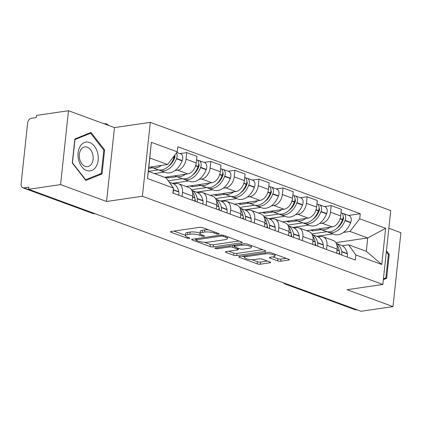 <?xml version="1.0" encoding="UTF-8"?>
<svg xmlns="http://www.w3.org/2000/svg" width="422" height="422" viewBox="0 0 422 422"><rect width="100%" height="100%" fill="white"/><g stroke="black" fill="none" stroke-linecap="round" stroke-linejoin="round"><path stroke-width="0.63" d="M214.561 232.031L214.445 233.123L216.528 233.883A1.54 0.39 -173.9 0 0 218.696 234.11A1.54 0.39 -173.9 0 0 219.166 233.888A1.54 0.39 -173.9 0 0 218.738 233.561L202.644 227.658A2.2 0.559 -173.9 0 0 199.548 227.331L171.163 231.488A2.2 0.559 -173.9 0 0 170.493 231.81A2.2 0.559 -173.9 0 0 171.1 232.274L187.194 238.182A1.54 0.39 -173.9 0 0 189.362 238.409A1.54 0.39 -173.9 0 0 189.831 238.182A1.54 0.39 -173.9 0 0 189.404 237.855L187.321 237.095L187.194 238.182M204.026 236.262A1.54 0.39 -173.9 0 0 204.496 236.035A1.54 0.39 -173.9 0 0 204.069 235.708L201.985 234.943L201.864 236.035A1.54 0.39 -173.9 0 0 204.026 236.262M277.644 260.88A2.2 0.559 -173.9 0 0 280.736 261.207L288.701 260.042A2.2 0.559 -173.9 0 0 289.371 259.72A2.2 0.559 -173.9 0 0 288.759 259.256L270.887 252.694A2.2 0.559 -173.9 0 0 267.796 252.372L239.406 256.529A2.2 0.559 -173.9 0 0 238.736 256.85A2.2 0.559 -173.9 0 0 239.343 257.315L257.22 263.871A2.2 0.559 -173.9 0 0 260.311 264.198L269.932 262.79A2.2 0.559 -173.9 0 0 270.602 262.468A2.2 0.559 -173.9 0 0 269.996 262.004L262.342 259.198A2.2 0.559 -173.9 0 0 259.25 258.871L254.482 259.572A5.882 1.493 -173.9 0 1 248.062 259.219A5.882 1.493 -173.9 0 1 244.581 257.457A5.882 1.493 -173.9 0 1 246.374 256.597L265.063 253.859A5.882 1.493 -173.9 0 1 271.483 254.213A5.882 1.493 -173.9 0 1 274.965 255.969A5.882 1.493 -173.9 0 1 273.171 256.834L270.054 257.288A2.2 0.559 -173.9 0 0 269.384 257.61A2.2 0.559 -173.9 0 0 269.99 258.074L277.644 260.88L277.871 258.728A2.2 0.559 -173.9 0 0 280.962 259.055L286.148 258.296M214.445 233.123A7.037 1.783 -173.9 0 0 204.554 232.079L202.185 232.427A7.037 1.783 -173.9 0 0 200.039 233.461A7.037 1.783 -173.9 0 0 201.985 234.943M200.075 233.139L199.78 235.27L201.864 236.035M199.78 235.27A7.037 1.783 -173.9 0 0 189.884 234.231L187.521 234.574A7.037 1.783 -173.9 0 0 185.374 235.608A7.037 1.783 -173.9 0 0 187.321 237.095M106.566 201.489L114.462 127.602L68.475 110.728L60.578 184.614L106.566 201.489L142.399 196.246L382.844 284.47L347.016 289.714L393.003 306.588L361.032 311.272L28.601 189.299L28.833 187.141L23.854 187.874L93.763 213.527A4.478 3.086 81.7 0 0 94.876 213.648L94.945 213.637M60.578 184.614L28.601 189.299M241.584 242.755A2.2 0.559 -173.9 0 0 242.26 242.434A2.2 0.559 -173.9 0 0 241.648 241.97L223.776 235.407A2.2 0.559 -173.9 0 0 220.68 235.086L192.295 239.242A2.2 0.559 -173.9 0 0 191.625 239.564A2.2 0.559 -173.9 0 0 192.232 240.028L210.109 246.585A2.2 0.559 -173.9 0 0 213.2 246.912L241.584 242.755L241.669 241.975M247.329 244.053L265.206 250.61A2.2 0.559 -173.9 0 1 265.813 251.074A2.2 0.559 -173.9 0 1 265.143 251.396L236.753 255.558A2.2 0.559 -173.9 0 1 233.661 255.231L226.013 252.425A2.2 0.559 -173.9 0 1 225.406 251.96A2.2 0.559 -173.9 0 1 226.076 251.639L237.586 249.951A2.2 0.559 -173.9 0 0 238.261 249.629A2.2 0.559 -173.9 0 0 237.649 249.165L232.575 247.303A2.2 0.559 -173.9 0 0 229.484 246.975L217.499 248.732A1.54 0.39 -173.9 0 1 215.816 248.642A1.54 0.39 -173.9 0 1 214.909 248.178A1.54 0.39 -173.9 0 1 215.378 247.957L244.238 243.726A2.2 0.559 -173.9 0 1 247.329 244.053M68.475 110.728L36.498 115.412L36.271 117.564L31.291 118.292A4.478 3.044 -69.9 0 0 27.615 123.071L21.1 184.034A4.478 3.044 -69.9 0 0 22.772 187.769A4.478 3.044 -69.9 0 0 23.854 187.874M114.462 127.602L150.295 122.359L390.74 210.583L382.844 284.47M393.003 306.588L400.9 232.701L388.847 228.281M356.901 309.759L356.279 309.848A4.478 3.044 110.1 0 1 355.197 309.743L285.288 284.09A4.478 3.044 -69.9 0 0 286.369 284.196L356.279 309.848M173.722 183.892L176.164 183.533A10.302 6.995 110.1 0 1 178.654 183.77A10.302 6.995 110.1 0 1 182.494 192.358L182.056 196.467M164.596 177.309L187.779 173.911A10.302 6.995 -69.9 0 0 196.225 162.924L186.039 159.184A10.302 6.995 110.1 0 1 177.593 170.177L175.024 170.551M164.432 172.102L154.41 173.569M186.039 159.184L186.746 152.616L180.036 153.597M192.242 200.207L192.68 196.098A10.302 6.995 -69.9 0 0 188.84 187.505L178.654 183.77M196.225 162.924L196.932 156.351L186.746 152.616M197.797 192.722L200.239 192.363A10.302 6.995 110.1 0 1 202.729 192.601A10.302 6.995 110.1 0 1 206.569 201.194L206.131 205.303M204.111 162.433L210.821 161.447L210.119 168.019A10.302 6.995 110.1 0 1 201.669 179.012L199.1 179.387M188.507 180.938L172.366 183.301M216.317 209.038L216.755 204.928A10.302 6.995 -69.9 0 0 212.915 196.341L202.729 192.601M186.134 186.513L211.855 182.747A10.302 6.995 -69.9 0 0 220.3 171.754L221.007 165.187L210.821 161.447M221.872 201.558L224.314 201.199A10.302 6.995 110.1 0 1 226.804 201.436A10.302 6.995 110.1 0 1 230.644 210.024L230.206 214.133M228.186 171.263L234.896 170.282L234.194 176.855A10.302 6.995 110.1 0 1 225.744 187.843L223.175 188.217M212.582 189.773L196.441 192.137M240.392 217.873L240.83 213.764A10.302 6.995 -69.9 0 0 236.99 205.171L226.804 201.436M210.209 195.349L235.93 191.583A10.302 6.995 -69.9 0 0 244.38 180.59L245.082 174.022L234.896 170.282M245.947 210.393L248.389 210.035A10.302 6.995 110.1 0 1 250.879 210.272A10.302 6.995 110.1 0 1 254.724 218.86L254.281 222.969M252.261 180.099L258.971 179.118L258.269 185.685A10.302 6.995 110.1 0 1 249.819 196.678L247.25 197.053M236.658 198.604L220.516 200.967M264.467 226.709L264.91 222.6A10.302 6.995 -69.9 0 0 261.065 214.007L250.879 210.272M234.284 204.179L260.005 200.413A10.302 6.995 -69.9 0 0 268.455 189.425L269.157 182.853L258.971 179.118M270.022 219.224L272.464 218.865A10.302 6.995 110.1 0 1 274.954 219.102A10.302 6.995 110.1 0 1 278.8 227.695L278.356 231.805M276.336 188.935L283.046 187.948L282.344 194.521A10.302 6.995 110.1 0 1 273.894 205.509L271.325 205.889M260.733 207.439L244.591 209.803M288.542 235.539L288.986 231.43A10.302 6.995 -69.9 0 0 285.14 222.842L274.954 219.102M258.359 213.015L284.08 209.249A10.302 6.995 -69.9 0 0 292.53 198.256L293.232 191.688L283.046 187.948M294.097 228.059L296.539 227.701A10.302 6.995 110.1 0 1 299.029 227.938A10.302 6.995 110.1 0 1 302.875 236.526L302.432 240.635M300.411 197.765L307.121 196.784L306.419 203.351A10.302 6.995 110.1 0 1 297.969 214.344L295.4 214.719M284.808 216.27L268.666 218.638M312.618 244.375L313.061 240.266A10.302 6.995 -69.9 0 0 309.215 231.673L299.029 227.938M282.434 221.851L308.155 218.084A10.302 6.995 -69.9 0 0 316.606 207.091L317.307 200.519L307.121 196.784M318.172 236.89L320.614 236.536A10.302 6.995 110.1 0 1 323.104 236.774A10.302 6.995 110.1 0 1 326.95 245.361L326.512 249.471M324.486 206.601L331.196 205.619L330.495 212.187A10.302 6.995 110.1 0 1 322.044 223.18L319.475 223.554M308.883 225.105L292.741 227.469M336.693 253.211L337.136 249.101A10.302 6.995 -69.9 0 0 333.29 240.508L323.104 236.774M306.509 230.681L332.23 226.915A10.302 6.995 -69.9 0 0 340.681 215.927L341.382 209.354L331.196 205.619M148.818 167.26L167.555 164.517L149.81 158.002L148.38 171.358L166.131 177.873L173.426 188.043L172.883 193.102L355.303 260.036L355.846 254.972L348.546 244.802L366.296 251.317L367.726 237.961L349.975 231.446L343.55 232.39M173.426 188.043L147.5 178.527L151.366 142.335L177.293 151.851L167.555 164.517M349.975 231.446L359.713 218.786L360.251 213.722L177.836 146.787L177.293 151.851M359.713 218.786L385.639 228.297L381.773 264.488L355.846 254.972M142.399 196.246L150.295 122.359M104.624 149.91L91.01 132.445L74.836 138.98L72.273 162.987L85.882 180.452L102.055 173.917L104.624 149.91L103.706 150.047M383.355 279.665L386.642 278.335L389.205 254.334L386.441 250.784M335.865 242.624L367.726 237.961L385.639 228.297M342.247 245.725L348.546 244.802M332.958 233.941L316.817 236.304M348.561 215.431L360.251 213.722M147.5 178.527L148.38 171.358M151.366 142.335L149.81 158.002M366.296 251.317L381.773 264.488M98.964 174.37L102.055 173.917M388.293 254.466L389.205 254.334M383.551 278.789L386.642 278.335M208.552 229.826A7.037 1.783 -173.9 0 0 204.781 229.927L204.554 232.079M200.039 233.461L200.271 231.303A7.037 1.783 -173.9 0 1 202.418 230.275L204.781 229.927M200.007 233.113A7.037 1.783 -173.9 0 0 190.116 232.074L189.884 234.231M185.374 235.608L185.601 233.45A7.037 1.783 -173.9 0 1 187.748 232.422L190.116 232.074M173.948 231.082L185.406 235.286M204.427 242.265L210.335 244.433A2.2 0.559 -173.9 0 0 213.432 244.76L239.031 241.009M195.08 238.836L195.776 239.089M223.233 236.346A1.54 0.39 -173.9 0 0 221.07 236.12L196.151 239.765A1.54 0.39 -173.9 0 0 195.681 239.991A1.54 0.39 -173.9 0 0 196.109 240.318L198.303 241.12A7.037 1.783 -173.9 0 0 208.199 242.165L225.232 239.67A7.037 1.783 -173.9 0 0 227.379 238.636A7.037 1.783 -173.9 0 0 225.427 237.148L223.233 236.346L223.349 235.281M262.589 249.65L236.985 253.4L236.753 255.558M228.861 251.227L233.893 253.079A2.2 0.559 -173.9 0 0 236.985 253.4M234.263 245.683L233.303 245.33M249.534 248.199A5.882 1.493 -173.9 0 0 251.333 247.339A5.882 1.493 -173.9 0 0 247.846 245.578A5.882 1.493 -173.9 0 0 241.431 245.229L234.848 246.19A2.2 0.559 -173.9 0 0 234.173 246.517A2.2 0.559 -173.9 0 0 234.785 246.981L239.86 248.843A2.2 0.559 -173.9 0 0 242.951 249.165L249.534 248.199M272.839 256.882L277.871 258.728M251.897 259.683L257.452 261.719A2.2 0.559 -173.9 0 0 260.543 262.046L267.379 261.044M242.191 256.122L244.628 257.014M174.734 155.18A2.743 1.862 110.1 0 1 174.75 157.744L174.634 158.044A14.111 9.585 110.1 0 1 168.462 166.3M158.688 169.876A17.022 11.563 -69.9 0 0 159.88 170.435L165.514 172.503A17.022 11.563 -69.9 0 0 169.628 172.893A17.022 11.563 -69.9 0 0 182.098 160.856L182.214 160.555A5.655 3.84 -69.9 0 0 180.6 153.803L176.85 152.426M159.88 170.435A17.022 11.563 -69.9 0 0 163.994 170.826A17.022 11.563 -69.9 0 0 176.47 158.788L176.581 158.487A5.655 3.84 -69.9 0 0 176.428 152.975M174.629 155.317A5.655 3.84 110.1 0 1 174.112 157.58L173.996 157.881A17.022 11.563 110.1 0 1 161.526 169.918A17.022 11.563 110.1 0 1 157.411 169.528L151.778 167.46A17.022 11.563 -69.9 0 0 155.892 167.85A17.022 11.563 -69.9 0 0 161.42 165.413M150.717 166.98A17.022 11.563 -69.9 0 0 151.778 167.46M108.422 125.387A5.038 3.471 81.7 0 0 105.352 123.751A5.038 3.471 81.7 0 0 104.609 123.989M173.046 193.16A5.655 3.84 -69.9 0 0 173.22 189.942M178.68 195.228A5.655 3.84 -69.9 0 0 178.854 192.005L178.801 191.73A17.022 11.563 -69.9 0 0 172.661 183.406L169.19 182.135M148.386 171.337L158.545 169.85M148.697 168.399L152.732 167.808M171.918 185.938A17.022 11.563 -69.9 0 0 169.982 183.243M174.265 157.158L174.945 157.058M78.687 160.307A14.559 10.028 81.7 0 0 91.843 170.462A14.559 10.028 81.7 0 0 97.561 152.685A14.559 10.028 81.7 0 0 84.405 142.53A14.559 10.028 81.7 0 0 78.687 160.307M79.763 159.384A9.964 6.863 81.7 0 0 87.665 166.637A9.964 6.863 81.7 0 0 92.682 154.162A9.964 6.863 81.7 0 0 84.78 146.914A9.964 6.863 81.7 0 0 79.763 159.384M90.609 133.241L103.796 150.163L101.312 173.421L85.64 179.751L72.452 162.829L74.937 139.571L90.609 133.241L88.161 133.6M85.365 179.793L85.64 179.751M386.32 251.934L388.382 254.582L385.898 277.84L383.445 278.831M198.72 163.857A2.743 1.862 110.1 0 1 198.825 166.579L198.709 166.88A14.111 9.585 110.1 0 1 192.543 175.135M182.763 178.712A17.022 11.563 -69.9 0 0 183.96 179.271L189.589 181.333A17.022 11.563 -69.9 0 0 193.703 181.729A17.022 11.563 -69.9 0 0 206.179 169.686L206.289 169.386A5.655 3.84 -69.9 0 0 204.675 162.639L199.042 160.571A5.655 3.84 -69.9 0 0 197.691 160.439M183.96 179.271A17.022 11.563 -69.9 0 0 188.07 179.661A17.022 11.563 -69.9 0 0 200.545 167.618L200.656 167.318A5.655 3.84 -69.9 0 0 199.042 160.571M196.573 159.664A5.655 3.84 110.1 0 1 198.187 166.416L198.076 166.716A17.022 11.563 110.1 0 1 185.601 178.754A17.022 11.563 110.1 0 1 181.486 178.364L175.858 176.296A17.022 11.563 -69.9 0 0 179.967 176.686A17.022 11.563 -69.9 0 0 185.495 174.249M174.792 175.816A17.022 11.563 -69.9 0 0 175.858 176.296M192.479 192.189A17.022 11.563 110.1 0 1 194.774 197.591L194.827 197.865A5.655 3.84 110.1 0 1 194.653 201.088M197.121 201.996A5.655 3.84 -69.9 0 0 197.296 198.773L197.243 198.498A17.022 11.563 -69.9 0 0 191.915 190.528M202.755 204.063A5.655 3.84 -69.9 0 0 202.929 200.84L202.876 200.561A17.022 11.563 -69.9 0 0 196.736 192.242L191.883 190.464M168.225 180.79L182.62 178.685M165.983 177.103L168.172 177.91L176.807 176.644M194.932 198.72A14.111 9.585 110.1 0 1 195.191 199.806L195.244 200.081A2.743 1.862 110.1 0 1 195.238 201.305M198.34 165.994L199.02 165.893M168.172 177.91L168.294 176.765M222.795 172.693A2.743 1.862 110.1 0 1 222.9 175.415L222.784 175.716A14.111 9.585 110.1 0 1 216.618 183.966M206.838 187.547A17.022 11.563 -69.9 0 0 208.035 188.101L213.664 190.169A17.022 11.563 -69.9 0 0 217.778 190.559A17.022 11.563 -69.9 0 0 230.254 178.522L230.365 178.221A5.655 3.84 -69.9 0 0 228.75 171.474L223.122 169.407A5.655 3.84 -69.9 0 0 221.766 169.275M208.035 188.101A17.022 11.563 -69.9 0 0 212.145 188.492A17.022 11.563 -69.9 0 0 224.62 176.454L224.736 176.153A5.655 3.84 -69.9 0 0 223.122 169.407M220.648 168.499A5.655 3.84 110.1 0 1 222.262 175.246L222.151 175.547A17.022 11.563 110.1 0 1 209.676 187.59A17.022 11.563 110.1 0 1 205.561 187.194L199.933 185.131A17.022 11.563 -69.9 0 0 204.042 185.522A17.022 11.563 -69.9 0 0 209.57 183.079M198.873 184.646A17.022 11.563 -69.9 0 0 199.933 185.131M216.555 201.025A17.022 11.563 110.1 0 1 218.849 206.421L218.902 206.701A5.655 3.84 110.1 0 1 218.728 209.924M221.197 210.831A5.655 3.84 -69.9 0 0 221.371 207.603L221.318 207.329A17.022 11.563 -69.9 0 0 215.99 199.358M226.83 212.899A5.655 3.84 -69.9 0 0 227.004 209.671L226.952 209.396A17.022 11.563 -69.9 0 0 220.811 201.078L215.958 199.295M191.493 189.747L206.696 187.516M190.058 185.938L192.247 186.74L200.883 185.48M219.007 207.55A14.111 9.585 110.1 0 1 219.266 208.642L219.319 208.916A2.743 1.862 110.1 0 1 219.313 210.14M222.415 174.829L223.096 174.729M192.247 186.74L192.369 185.601M246.87 181.529A2.743 1.862 110.1 0 1 246.975 184.245L246.859 184.546A14.111 9.585 110.1 0 1 240.693 192.801M230.913 196.378A17.022 11.563 -69.9 0 0 232.111 196.937L237.744 199.005A17.022 11.563 -69.9 0 0 241.853 199.395A17.022 11.563 -69.9 0 0 254.329 187.352L254.445 187.057A5.655 3.84 -69.9 0 0 252.825 180.305L247.197 178.237A5.655 3.84 -69.9 0 0 245.841 178.105M232.111 196.937A17.022 11.563 -69.9 0 0 236.225 197.327A17.022 11.563 -69.9 0 0 248.695 185.29L248.811 184.989A5.655 3.84 -69.9 0 0 247.197 178.237M244.728 177.335A5.655 3.84 110.1 0 1 246.342 184.082L246.226 184.382A17.022 11.563 110.1 0 1 233.751 196.42A17.022 11.563 110.1 0 1 229.642 196.03L224.008 193.962A17.022 11.563 -69.9 0 0 228.123 194.352A17.022 11.563 -69.9 0 0 233.651 191.915M222.948 193.482A17.022 11.563 -69.9 0 0 224.008 193.962M240.63 209.855A17.022 11.563 110.1 0 1 242.924 215.257L242.977 215.531A5.655 3.84 110.1 0 1 242.803 218.76M245.272 219.662A5.655 3.84 -69.9 0 0 245.446 216.439L245.393 216.164A17.022 11.563 -69.9 0 0 240.065 208.194M250.905 221.729A5.655 3.84 -69.9 0 0 251.079 218.506L251.027 218.232A17.022 11.563 -69.9 0 0 244.887 209.908L240.034 208.13M215.568 198.577L230.771 196.351M214.133 194.774L216.322 195.576L224.958 194.31M243.083 216.386A14.111 9.585 110.1 0 1 243.341 217.472L243.394 217.747A2.743 1.862 110.1 0 1 243.388 218.971M246.49 183.66L247.171 183.559M216.322 195.576L216.444 194.436M270.945 190.359A2.743 1.862 110.1 0 1 271.051 193.081L270.935 193.381A14.111 9.585 110.1 0 1 264.768 201.637M254.988 205.213A17.022 11.563 -69.9 0 0 256.186 205.767L261.819 207.835A17.022 11.563 -69.9 0 0 265.929 208.225A17.022 11.563 -69.9 0 0 278.404 196.188L278.52 195.887A5.655 3.84 -69.9 0 0 276.906 189.14L271.272 187.073A5.655 3.84 -69.9 0 0 269.916 186.941M256.186 205.767A17.022 11.563 -69.9 0 0 260.3 206.163A17.022 11.563 -69.9 0 0 272.77 194.12L272.886 193.819A5.655 3.84 -69.9 0 0 271.272 187.073M268.803 186.165A5.655 3.84 110.1 0 1 270.418 192.917L270.302 193.218A17.022 11.563 110.1 0 1 257.826 205.256A17.022 11.563 110.1 0 1 253.717 204.865L248.083 202.797A17.022 11.563 -69.9 0 0 252.198 203.188A17.022 11.563 -69.9 0 0 257.726 200.751M247.023 202.317A17.022 11.563 -69.9 0 0 248.083 202.797M264.705 218.691A17.022 11.563 110.1 0 1 266.999 224.093L267.052 224.367A5.655 3.84 110.1 0 1 266.878 227.59M269.347 228.497A5.655 3.84 -69.9 0 0 269.521 225.274L269.468 225A17.022 11.563 -69.9 0 0 264.14 217.029M274.98 230.565A5.655 3.84 -69.9 0 0 275.155 227.342L275.102 227.062A17.022 11.563 -69.9 0 0 268.962 218.744L264.109 216.966M239.643 207.413L254.851 205.187M238.208 203.604L240.398 204.412L249.033 203.146M267.158 225.221A14.111 9.585 110.1 0 1 267.416 226.308L267.469 226.582A2.743 1.862 110.1 0 1 267.464 227.806M270.565 192.495L271.246 192.395M240.398 204.412L240.519 203.267M295.02 199.195A2.743 1.862 110.1 0 1 295.126 201.916L295.01 202.212A14.111 9.585 110.1 0 1 288.843 210.467M279.063 214.049A17.022 11.563 -69.9 0 0 280.261 214.603L285.894 216.671A17.022 11.563 -69.9 0 0 290.009 217.061A17.022 11.563 -69.9 0 0 302.479 205.023L302.595 204.723A5.655 3.84 -69.9 0 0 300.981 197.976L295.347 195.908A5.655 3.84 -69.9 0 0 293.992 195.776M280.261 214.603A17.022 11.563 -69.9 0 0 284.375 214.993A17.022 11.563 -69.9 0 0 296.845 202.956L296.961 202.655A5.655 3.84 -69.9 0 0 295.347 195.908M292.879 195.001A5.655 3.84 110.1 0 1 294.493 201.748L294.377 202.048A17.022 11.563 110.1 0 1 281.907 214.091A17.022 11.563 110.1 0 1 277.792 213.696L272.158 211.633A17.022 11.563 -69.9 0 0 276.273 212.023A17.022 11.563 -69.9 0 0 281.801 209.581M271.098 211.148A17.022 11.563 -69.9 0 0 272.158 211.633M288.78 227.527A17.022 11.563 110.1 0 1 291.074 232.923L291.127 233.202A5.655 3.84 110.1 0 1 290.953 236.425M293.422 237.333A5.655 3.84 -69.9 0 0 293.601 234.105L293.543 233.83A17.022 11.563 -69.9 0 0 288.215 225.86M299.056 239.401A5.655 3.84 -69.9 0 0 299.23 236.172L299.177 235.898A17.022 11.563 -69.9 0 0 293.037 227.579L288.189 225.796M263.718 216.249L278.926 214.017M262.284 212.44L264.473 213.242L273.108 211.981M291.233 234.052A14.111 9.585 110.1 0 1 291.491 235.144L291.544 235.418A2.743 1.862 110.1 0 1 291.539 236.642M294.64 201.326L295.321 201.231M264.473 213.242L264.594 212.102M319.101 208.03A2.743 1.862 110.1 0 1 319.201 210.747L319.085 211.047A14.111 9.585 110.1 0 1 312.918 219.303M303.138 222.879A17.022 11.563 -69.9 0 0 304.336 223.438L309.97 225.506A17.022 11.563 -69.9 0 0 314.084 225.897A17.022 11.563 -69.9 0 0 326.554 213.854L326.67 213.558A5.655 3.84 -69.9 0 0 325.056 206.806L319.422 204.739A5.655 3.84 -69.9 0 0 318.067 204.607M304.336 223.438A17.022 11.563 -69.9 0 0 308.45 223.829A17.022 11.563 -69.9 0 0 320.92 211.791L321.036 211.491A5.655 3.84 -69.9 0 0 319.422 204.739M316.954 203.837A5.655 3.84 110.1 0 1 318.568 210.583L318.452 210.884A17.022 11.563 110.1 0 1 305.982 222.922A17.022 11.563 110.1 0 1 301.867 222.531L296.233 220.463A17.022 11.563 -69.9 0 0 300.348 220.854A17.022 11.563 -69.9 0 0 305.876 218.417M295.173 219.983A17.022 11.563 -69.9 0 0 296.233 220.463M312.86 236.357A17.022 11.563 110.1 0 1 315.15 241.759L315.208 242.033A5.655 3.84 110.1 0 1 315.028 245.261M317.497 246.163A5.655 3.84 -69.9 0 0 317.676 242.94L317.618 242.666A17.022 11.563 -69.9 0 0 312.291 234.695M323.131 248.231A5.655 3.84 -69.9 0 0 323.31 245.008L323.252 244.734A17.022 11.563 -69.9 0 0 317.112 236.41L312.264 234.632M287.793 225.079L303.001 222.853M286.359 221.276L288.548 222.077L297.183 220.811M315.308 242.887A14.111 9.585 110.1 0 1 315.566 243.974L315.619 244.248A2.743 1.862 110.1 0 1 315.614 245.472M318.716 210.161L319.396 210.061M288.548 222.077L288.674 220.933M343.176 216.861A2.743 1.862 110.1 0 1 343.276 219.582L343.16 219.883A14.111 9.585 110.1 0 1 336.993 228.138M327.214 231.715A17.022 11.563 -69.9 0 0 328.411 232.269L334.045 234.337A17.022 11.563 -69.9 0 0 338.159 234.727A17.022 11.563 -69.9 0 0 350.629 222.689L350.745 222.389A5.655 3.84 -69.9 0 0 349.131 215.642L343.497 213.574A5.655 3.84 -69.9 0 0 342.147 213.442M328.411 232.269A17.022 11.563 -69.9 0 0 332.525 232.664A17.022 11.563 -69.9 0 0 344.996 220.622L345.112 220.321A5.655 3.84 -69.9 0 0 343.497 213.574M341.029 212.667A5.655 3.84 110.1 0 1 342.643 219.419L342.527 219.714A17.022 11.563 110.1 0 1 330.057 231.757A17.022 11.563 110.1 0 1 325.942 231.367L320.309 229.299A17.022 11.563 -69.9 0 0 324.423 229.689A17.022 11.563 -69.9 0 0 329.951 227.252M319.248 228.819A17.022 11.563 -69.9 0 0 320.309 229.299M336.935 245.193A17.022 11.563 110.1 0 1 339.225 250.594L339.283 250.868A5.655 3.84 110.1 0 1 339.103 254.091M341.572 254.999A5.655 3.84 -69.9 0 0 341.751 251.776L341.699 251.496A17.022 11.563 -69.9 0 0 336.366 243.531M347.206 257.067A5.655 3.84 -69.9 0 0 347.385 253.844L347.327 253.564A17.022 11.563 -69.9 0 0 341.187 245.245L336.339 243.468M311.869 233.915L327.076 231.689M310.434 230.106L312.623 230.913L321.258 229.647M339.383 251.718A14.111 9.585 110.1 0 1 339.641 252.81L339.694 253.084A2.743 1.862 110.1 0 1 339.689 254.308M342.791 218.997L343.471 218.897M312.623 230.913L312.749 229.768M316.606 207.091L306.419 203.351M292.53 198.256L282.344 194.521M268.455 189.425L258.269 185.685M244.38 180.59L234.194 176.855M220.3 171.754L210.119 168.019M340.681 215.927L330.495 212.187M332.23 226.915L322.044 223.18M308.155 218.084L297.969 214.344M313.061 240.266L302.875 236.526M284.08 209.249L273.894 205.509M288.986 231.43L278.8 227.695M260.005 200.413L249.819 196.678M264.91 222.6L254.724 218.86M235.93 191.583L225.744 187.843M240.83 213.764L230.644 210.024M211.855 182.747L201.669 179.012M216.755 204.928L206.569 201.194M187.779 173.911L177.593 170.177M192.68 196.098L182.494 192.358M337.136 249.101L326.95 245.361M94.386 213.432L93.763 213.527A4.478 3.044 -69.9 0 1 92.682 213.421A4.478 4.478 0 0 0 94.876 213.648M286.986 284.106L286.369 284.196A4.478 3.086 81.7 0 1 285.256 283.468M202.418 230.275L202.185 232.427M187.748 232.422L187.521 234.574M171.184 231.483L171.1 232.274M216.644 232.796L216.528 233.883M213.432 244.76L213.2 246.912M210.335 244.433L210.109 246.585M192.316 239.237L192.232 240.028M221.181 235.043L221.07 236.12M196.267 238.662L196.151 239.765M225.543 236.062L225.427 237.148M265.227 250.621L265.143 251.396M233.893 253.079L233.661 255.231M226.097 251.633L226.013 252.425M237.765 248.073L237.649 249.165M232.78 245.404L232.575 247.303M229.6 245.873L229.484 246.975M217.615 247.624L217.499 248.732M241.548 244.122L241.431 245.229M234.964 245.087L234.848 246.19M270.075 257.288L269.99 258.074M265.185 252.752L265.063 253.859M246.495 255.489L246.374 256.597M270.017 262.009L269.932 262.79M260.543 262.046L260.311 264.198M257.452 261.719L257.22 263.871M239.427 256.523L239.343 257.315M288.78 259.261L288.701 260.042M280.962 259.055L280.736 261.207M182.214 160.555L176.581 158.487M174.112 157.58L173.157 157.232M173.996 157.881L172.951 157.496M178.854 192.005L173.22 189.937M182.098 160.856L176.47 158.788M178.801 191.73L173.247 189.694M206.289 169.386L200.656 167.318M198.187 166.416L195.708 165.503M198.076 166.716L195.613 165.809M194.774 197.591L192.606 196.794M194.827 197.865L192.58 197.042M202.929 200.84L197.296 198.773M206.179 169.686L200.545 167.618M202.876 200.561L197.243 198.498M230.365 178.221L224.736 176.153M222.262 175.246L219.783 174.339M222.151 175.547L219.688 174.645M218.849 206.421L216.681 205.63M218.902 206.701L216.655 205.873M227.004 209.671L221.371 207.603M230.254 178.522L224.62 176.454M226.952 209.396L221.318 207.329M254.445 187.057L248.811 184.989M246.342 184.082L243.858 183.169M246.226 184.382L243.763 183.48M242.924 215.257L240.756 214.46M242.977 215.531L240.73 214.708M251.079 218.506L245.446 216.439M254.329 187.352L248.695 185.29M251.027 218.232L245.393 216.164M278.52 195.887L272.886 193.819M270.418 192.917L267.933 192.005M270.302 193.218L267.838 192.311M266.999 224.093L264.831 223.296M267.052 224.367L264.805 223.544M275.155 227.342L269.521 225.274M278.404 196.188L272.77 194.12M275.102 227.062L269.468 225M302.595 204.723L296.961 202.655M294.493 201.748L292.008 200.84M294.377 202.048L291.913 201.146M291.074 232.923L288.906 232.132M291.127 233.202L288.88 232.374M299.23 236.172L293.601 234.105M302.479 205.023L296.845 202.956M299.177 235.898L293.543 233.83M326.67 213.558L321.036 211.491M318.568 210.583L316.083 209.671M318.452 210.884L315.988 209.982M315.15 241.759L312.982 240.962M315.208 242.033L312.96 241.21M323.31 245.008L317.676 242.94M326.554 213.854L320.92 211.791M323.252 244.734L317.618 242.666M350.745 222.389L345.112 220.321M342.643 219.419L340.158 218.506M342.527 219.714L340.063 218.812M339.225 250.594L337.062 249.798M339.283 250.868L337.036 250.046M347.385 253.844L341.751 251.776M350.629 222.689L344.996 220.622M347.327 253.564L341.699 251.496M283.42 282.798A4.478 4.478 0 0 0 285.288 284.09M92.682 213.421L22.772 187.769M195.813 238.725L195.681 239.991M227.574 236.805L227.379 238.636M238.398 248.305L238.261 249.629M251.517 245.588L251.333 247.339M234.315 245.182L234.173 246.517M275.149 254.26L274.965 255.969M244.765 255.743L244.581 257.457M105.352 123.751L104.361 123.894"/></g></svg>
